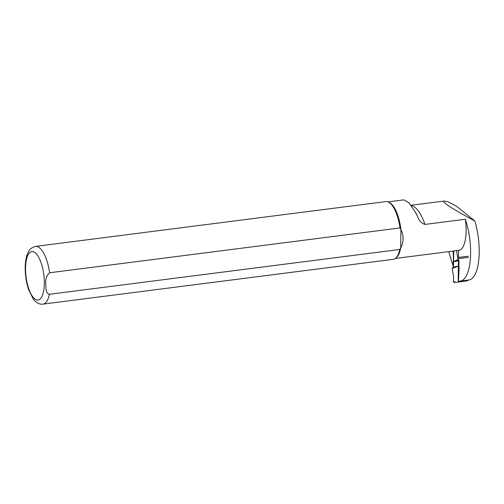 <?xml version="1.0" encoding="UTF-8"?>
<svg xmlns="http://www.w3.org/2000/svg" width="504" height="504" viewBox="0 0 504 504"><rect width="100%" height="100%" fill="white"/><g stroke="black" fill="none" stroke-linecap="round" stroke-linejoin="round"><path stroke-width="0.76" d="M452.907 267.611L453.115 267.063L457.506 266.225L456.353 266.956L452.907 267.611L452.183 268.437L453.688 277.578L453.417 281.421L456.026 282.379L467.592 280.778L467.58 280.192M454.564 261.475L455.301 260.801L458.747 260.14L458.949 260.637L454.583 261.608L453.178 261.261L453.115 267.063M453.424 260.688L453.197 251.061M458.747 260.14L458.041 259.503L456.536 250.633M457.506 266.225L458.892 266.44L458.949 260.637M459.125 266.95L458.464 281.95M458.041 259.503L455.301 260.801M456.026 282.379L467.592 280.778M452.183 268.437L456.353 266.956M453.984 282.366L453.417 281.421M458.501 281.106A40.742 14.887 -97.3 0 0 460.146 281.144A40.742 14.887 -97.3 0 0 465.305 219.259L424.96 224.419C421.369 223.253 418.912 220.639 417.602 216.569L415.208 211.919L408.99 202.835L403.861 199.868L388.093 201.89M474.806 220.96C452.019 208.725 441.756 202.091 444.024 201.064L447.76 201.701L456.504 206.256L474.806 220.96A40.742 14.887 82.7 0 1 468.745 280.041L460.146 281.144M465.305 219.259A28.52 10.42 82.7 0 1 458.791 250.343L395.331 258.464M458.546 250.375L458.47 257.462M458.445 260.203L458.224 281.056M448.749 251.628L452.819 265.255A1.399 0.51 -97.3 0 0 453.203 265.57A1.399 0.51 -97.3 0 0 453.562 264.613L453.707 250.992M35.545 246.399L385.919 201.581A29.1 10.634 82.7 0 1 388.408 202.022L389.359 202.476A28.52 10.42 82.7 0 1 400.919 229.307L400 227.934L49.625 272.758C46.488 275.719 45.209 279.481 45.795 284.036C46.015 287.595 45.429 293.246 49.405 294.286L399.779 249.467A29.1 10.634 82.7 0 1 395.596 258.25A29.1 10.634 82.7 0 1 393.303 259.308L42.935 304.132C39.299 304.485 36.074 302.759 33.245 298.948L28.621 289.617C26.315 282.668 25.175 275.354 25.2 267.681C25.244 262.238 26.006 257.62 27.487 253.827L29.049 250.803C29.831 248.938 31.998 247.47 35.545 246.399A29.1 10.634 82.7 0 1 49.625 272.758M399.779 249.467L400.724 247.855C403.811 242.115 403.88 235.929 400.919 229.307L400.724 247.855A28.52 10.42 82.7 0 1 396.409 257.576L395.596 258.25M388.408 202.022A29.1 10.634 82.7 0 1 400 227.934M458.023 258.691L468.518 257.349M457.808 257.55L468.298 256.208M453.6 260.833L454.583 261.608M458.375 266.559L457.487 266.099M411.195 205.531A40.742 14.887 82.7 0 1 424.96 224.419M49.405 294.286A29.1 10.634 82.7 0 1 42.935 304.132M25.559 268.279A24.444 8.933 82.7 0 1 39.841 259.604A24.444 8.933 82.7 0 1 39.419 299.565A24.444 8.933 82.7 0 1 25.559 268.279M415.214 211.913L415.831 213.041A44.232 16.159 82.7 0 1 417.602 216.569M454.01 282.372L454.74 282.643M411.012 205.286L444.024 201.064"/></g></svg>

